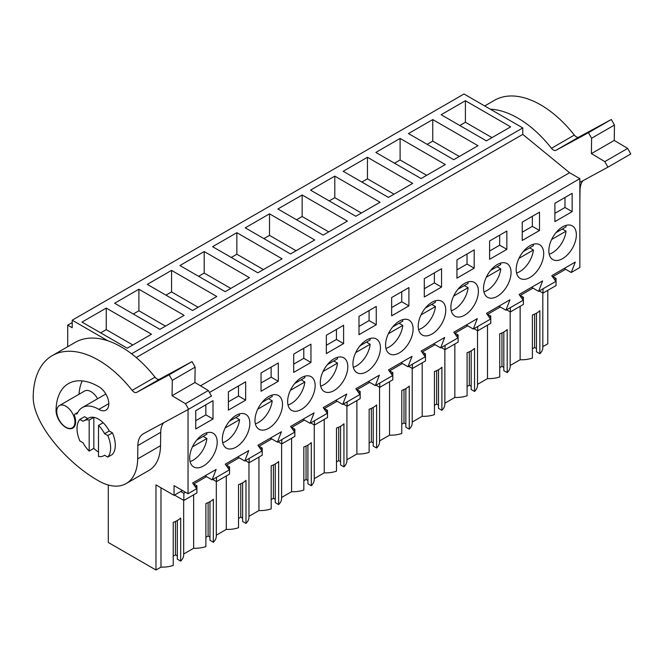 <?xml version="1.0" encoding="UTF-8"?>
<svg xmlns="http://www.w3.org/2000/svg" width="664" height="664" viewBox="0 0 664 664"><rect width="100%" height="100%" fill="white"/><g stroke="black" fill="none" stroke-linecap="round" stroke-linejoin="round"><path stroke-width="1" d="M547.783 290.351L547.783 343.794L542.812 346.666M72.202 322.555L67.711 325.152L72.202 327.742L72.202 320.197L464.003 93.998L522.775 127.928L522.775 134.394L569.563 172.715L200.462 385.809M564.242 268.455L571.239 272.497L579.855 267.526L579.855 178.657L569.563 172.715M520.144 306.303L520.144 359.755L510.168 365.515M503.827 332.017L503.827 370.661L507.196 372.612A21.265 12.276 0 0 0 510.168 366.354L510.168 311.848M499.735 367.64L501.959 366.354L503.827 367.433M477.516 384.365L487.492 378.604A21.265 12.276 0 0 0 499.735 376.92L499.735 333.834A21.265 12.276 180 0 0 507.196 329.527L507.196 372.612M471.174 350.866L471.174 389.511L474.544 391.461A21.265 12.276 0 0 0 477.516 385.203L477.516 330.697M467.082 386.489L469.307 385.203L471.174 386.282M444.863 403.214L454.84 397.454A21.265 12.276 0 0 0 467.082 395.769L467.082 352.684A21.265 12.276 180 0 0 474.544 348.376L474.544 391.461M438.522 369.715L438.522 408.36L441.9 410.31A21.265 12.276 0 0 0 444.863 404.052L444.863 349.546M434.43 405.339L436.655 404.052L438.522 405.131M412.211 422.063L422.188 416.303A21.265 12.276 0 0 0 434.43 414.618L434.43 371.533A21.265 12.276 180 0 0 441.9 367.225L441.9 410.31M405.87 388.564L405.87 427.218L409.248 429.16A21.265 12.276 0 0 0 412.211 422.902L412.211 368.396M401.786 424.188L404.002 422.902L405.87 423.981M379.567 440.921L389.544 435.161A21.265 12.276 0 0 0 401.786 433.467L401.786 390.382A21.265 12.276 180 0 0 409.248 386.074L409.248 429.16M373.218 407.414L373.218 446.067L376.596 448.009A21.265 12.276 0 0 0 379.567 441.759L379.567 387.253M369.134 443.037L371.359 441.759L373.218 442.83M346.915 459.77L356.892 454.01A21.265 12.276 0 0 0 369.134 452.325L369.134 409.231A21.265 12.276 180 0 0 376.596 404.924L376.596 448.009M340.574 426.263L340.574 464.916L343.944 466.867A21.265 12.276 0 0 0 346.915 460.608L346.915 406.102M336.482 461.887L338.706 460.608L340.574 461.688M314.263 478.619L324.239 472.859A21.265 12.276 0 0 0 336.482 471.174L336.482 428.081A21.265 12.276 180 0 0 343.944 423.773L343.944 466.867M307.922 445.121L307.922 483.765L311.291 485.716A21.265 12.276 0 0 0 314.263 479.458L314.263 424.952M303.83 480.744L306.054 479.458L307.922 480.537M281.611 497.469L291.587 491.709A21.265 12.276 0 0 0 303.83 490.024L303.83 446.938A21.265 12.276 180 0 0 311.291 442.622L311.291 485.716M275.269 463.97L275.269 502.615L278.648 504.565A21.265 12.276 0 0 0 281.611 498.307L281.611 443.801M271.186 499.594L273.402 498.307L275.269 499.386M248.967 516.318L258.943 510.558A21.265 12.276 0 0 0 271.186 508.873L271.186 465.788A21.265 12.276 180 0 0 278.648 461.48L278.648 504.565M242.617 482.819L242.617 521.464L245.995 523.415A21.265 12.276 0 0 0 248.967 517.156L248.967 462.65M238.534 518.443L240.758 517.156L242.617 518.235M216.315 535.167L226.291 529.407A21.265 12.276 0 0 0 238.534 527.722L238.534 484.637A21.265 12.276 180 0 0 245.995 480.329L245.995 523.415M209.973 501.669L209.973 540.313L213.343 542.264A21.265 12.276 0 0 0 216.315 536.006L216.315 481.5M205.881 537.292L208.106 536.006L209.973 537.085M183.662 554.017L193.639 548.256A21.265 12.276 0 0 0 205.881 546.572L205.881 503.486A21.265 12.276 180 0 0 213.343 499.179L213.343 542.264M177.321 520.518L177.321 559.171L180.691 561.113A21.265 12.276 0 0 0 183.662 554.855L183.662 500.349M173.229 556.141L175.454 554.855L177.321 555.934M182.451 490.497L174.051 495.344L155.974 484.903L155.974 570.002L160.987 567.114A21.265 12.276 0 0 0 173.229 565.421L173.229 522.336A21.265 12.276 180 0 0 180.691 518.028L180.691 561.113M155.974 570.002L108.29 542.471L108.29 485.019M536.471 313.167L536.471 351.812L539.849 353.763A21.265 12.276 0 0 0 542.812 347.504L542.812 292.998M532.387 348.791L534.611 347.504L536.471 348.583M520.144 359.755A21.265 12.276 0 0 0 532.387 358.07L532.387 314.985A21.265 12.276 180 0 0 539.849 310.669L539.849 353.763M67.711 325.152L67.711 346.699M72.202 320.197L107.9 340.815M522.775 127.928L131.563 353.787M465.406 100.729L441.145 114.731L486.388 140.851L510.649 126.849L465.406 100.729L465.406 122.276L459.803 125.504M269.501 213.833L245.248 227.835L290.492 253.955L314.744 239.953L269.501 213.833L269.501 235.371L263.907 238.608M302.153 194.984L347.397 221.104L323.136 235.106L277.892 208.986L302.153 194.984L302.153 216.522L296.551 219.759M204.197 251.531L179.944 265.534L225.187 291.654L249.44 277.652L204.197 251.531L204.197 273.078L198.602 276.307M236.849 232.682L282.092 258.802L257.839 272.804L212.596 246.684L236.849 232.682L236.849 254.229L231.255 257.458M400.101 138.427L375.849 152.429L421.092 178.55L445.345 164.547L400.101 138.427L400.101 159.974L394.507 163.203M432.754 119.578L408.493 133.58L453.744 159.7L477.997 145.698L432.754 119.578L432.754 141.125L427.151 144.354M334.797 176.126L380.04 202.254L355.788 216.256L310.544 190.136L334.797 176.126L334.797 197.673L329.203 200.901M367.449 157.277L343.197 171.279L388.44 197.407L412.693 183.397L367.449 157.277L367.449 178.823L361.855 182.052M138.9 289.23L114.648 303.232L159.891 329.361L184.144 315.35L138.9 289.23L138.9 310.777L133.298 314.006M171.553 270.381L216.796 296.501L192.535 310.503L147.292 284.383L171.553 270.381L171.553 291.928L165.95 295.156M151.492 334.208L106.248 308.079L81.996 322.09L127.239 348.21L151.492 334.208M522.775 134.394L136.244 357.547M579.855 178.657L209.467 392.49M571.239 272.497L575.281 262.081L551.776 275.651L555.818 281.403L538.587 291.347L542.629 280.93L519.124 294.501L523.166 300.252L505.935 310.196L509.977 299.788L486.471 313.358L490.513 319.102L473.291 329.045L477.325 318.637L453.827 332.207L457.861 337.951L449.254 342.923L440.639 347.894L444.681 337.486L421.175 351.057L425.209 356.8L416.602 361.772L407.986 366.744L412.029 356.336L388.523 369.906L392.565 375.65L375.334 385.601L379.376 375.185L355.871 388.755L359.913 394.507L342.69 404.451L346.724 394.034L323.219 407.605L327.261 413.357L310.038 423.3L314.08 412.883L290.575 426.454L294.608 432.206L286.001 437.178L277.386 442.149L281.428 431.741L257.923 445.312L261.965 451.055L244.734 460.999L248.776 450.59L225.27 464.161L229.312 469.904L212.09 479.848L216.124 469.44L192.618 483.01L196.66 488.754L188.045 493.726L188.045 409.555M572.152 211.642L572.152 193.332L554.896 203.292L554.896 221.61L572.152 211.642L564.989 207.5L554.896 213.327M441.552 287.047L424.296 297.007L424.296 278.697L441.552 268.729L441.552 287.047L434.38 282.906L424.296 288.732M489.6 240.999L489.6 259.309L506.856 249.34L506.856 231.031L489.6 240.999M456.948 259.848L456.948 278.158L474.204 268.198L474.204 249.88L456.948 259.848M458.044 289.164A19.455 11.238 120 0 0 454.915 316.147A19.455 11.238 120 0 0 471.241 309.432A19.455 11.238 120 0 0 474.37 282.449A19.455 11.238 120 0 0 458.044 289.164M294.791 383.418A19.455 11.238 120 0 0 291.662 410.402A19.455 11.238 120 0 0 307.988 403.687A19.455 11.238 120 0 0 311.117 376.695A19.455 11.238 120 0 0 294.791 383.418M327.443 364.569A19.455 11.238 120 0 0 324.314 391.553A19.455 11.238 120 0 0 340.64 384.838A19.455 11.238 120 0 0 343.769 357.846A19.455 11.238 120 0 0 327.443 364.569M405.936 347.131A19.455 11.238 120 0 0 409.074 320.148A19.455 11.238 120 0 0 392.748 326.862A19.455 11.238 120 0 0 389.61 353.854A19.455 11.238 120 0 0 405.936 347.131M391.644 297.547L391.644 315.856L408.908 305.897L408.908 287.587L391.644 297.547M376.256 324.746L358.992 334.706L358.992 316.396L376.256 306.436L376.256 324.746L369.084 320.604L358.992 326.431M310.951 362.444L310.951 344.135L293.695 354.095L293.695 372.413L310.951 362.444L303.78 358.311L293.695 364.129M343.603 343.595L326.348 353.563L326.348 335.245L343.603 325.285L343.603 343.595L336.432 339.453L326.348 345.28M522.244 222.141L539.508 212.181L539.508 230.491L522.244 240.459L522.244 222.141M360.096 345.712A19.455 11.238 120 0 0 356.958 372.703A19.455 11.238 120 0 0 373.292 365.988A19.455 11.238 120 0 0 376.422 338.997A19.455 11.238 120 0 0 360.096 345.712M503.893 290.583A19.455 11.238 120 0 0 507.022 263.591A19.455 11.238 120 0 0 490.696 270.314A19.455 11.238 120 0 0 487.567 297.298A19.455 11.238 120 0 0 503.893 290.583M523.348 251.465A19.455 11.238 120 0 0 520.211 278.448A19.455 11.238 120 0 0 536.537 271.734A19.455 11.238 120 0 0 539.674 244.742A19.455 11.238 120 0 0 523.348 251.465M438.589 328.282A19.455 11.238 120 0 0 441.726 301.298A19.455 11.238 120 0 0 425.392 308.013A19.455 11.238 120 0 0 422.262 335.005A19.455 11.238 120 0 0 438.589 328.282M245.655 400.151L245.655 381.833L228.391 391.801L228.391 410.111L245.655 400.151L238.484 396.01L228.391 401.836M278.299 381.294L261.043 391.262L261.043 372.952L278.299 362.984L278.299 381.294L271.136 377.16L261.043 382.979M275.336 422.536A19.455 11.238 120 0 0 278.473 395.545A19.455 11.238 120 0 0 262.147 402.268A19.455 11.238 120 0 0 259.01 429.251A19.455 11.238 120 0 0 275.336 422.536M213.003 419.001L195.747 428.961L195.747 410.651L213.003 400.683L213.003 419.001L205.832 414.859L195.747 420.685M196.843 439.966A19.455 11.238 120 0 0 193.714 466.958A19.455 11.238 120 0 0 210.04 460.235A19.455 11.238 120 0 0 213.169 433.252A19.455 11.238 120 0 0 196.843 439.966M556 232.616A19.455 11.238 120 0 0 552.863 259.599A19.455 11.238 120 0 0 569.189 252.884A19.455 11.238 120 0 0 572.326 225.893A19.455 11.238 120 0 0 556 232.616M229.495 421.117A19.455 11.238 120 0 0 226.358 448.1A19.455 11.238 120 0 0 242.684 441.386A19.455 11.238 120 0 0 245.821 414.402A19.455 11.238 120 0 0 229.495 421.117M227.876 467.871L229.561 466.9L229.561 474.071L216.497 481.607L216.497 477.3M226.532 465.945L226.532 465.049L239.14 457.77M260.529 449.022L262.214 448.051L262.214 455.222L249.149 462.758L249.149 458.45M259.176 447.096L259.176 446.2L271.792 438.921M293.181 430.172L294.857 429.201L294.857 436.373L281.802 443.909L281.802 439.601M291.828 428.247L291.828 427.35L304.436 420.063M325.833 411.315L327.51 410.352L327.51 417.515L314.454 425.06L314.454 420.752M324.48 409.397L324.48 408.501L337.088 401.214M358.477 392.466L360.162 391.494L360.162 398.666L347.098 406.21L347.098 401.903M357.132 390.548L357.132 389.643L369.74 382.364M391.129 373.616L392.814 372.645L392.814 379.816L379.75 387.361L379.75 383.045M389.776 371.699L389.776 370.794L402.392 363.515M423.781 354.767L425.466 353.796L425.466 360.967L412.402 368.503L412.402 364.196M422.428 352.841L422.428 351.945L435.044 344.666M456.434 335.918L458.11 334.947L458.11 342.118L445.054 349.654L445.054 345.346M455.081 333.992L455.081 333.096L467.688 325.817M489.086 317.068L490.762 316.097L490.762 323.268L477.706 330.805L477.706 326.497M487.733 315.143L487.733 314.246L500.341 306.967M521.73 298.219L523.415 297.248L523.415 304.419L510.35 311.956L510.35 307.648M520.385 296.293L520.385 295.397L532.993 288.11M554.382 279.361L556.067 278.399L556.067 285.562L543.003 293.106L543.003 288.798M553.029 277.444L553.029 276.539L565.645 269.26M174.051 495.344L174.051 485.65L188.045 493.726M195.233 486.72L196.909 485.749L196.909 492.92L183.853 500.457L183.853 493.294L185.571 492.298M193.88 484.795L193.88 483.898L206.487 476.619M534.611 347.504L534.611 314.105M491.991 137.622L465.406 122.276M531.59 287.304L538.587 291.347M564.989 207.5L564.989 197.474M543.003 293.106L539.276 290.948M556.067 278.399L553.029 276.647M160.987 567.114L160.987 487.799M97.625 398.74A12.865 7.428 -120 0 0 91.026 391.669A12.865 7.428 -120 0 0 84.602 391.03L59.411 405.571A12.865 7.428 -120 0 0 57.436 415.88A12.865 7.428 -120 0 0 65.844 427.209A12.865 7.428 -120 0 0 72.276 427.848A12.865 7.428 -120 0 0 74.243 417.54A12.865 7.428 -120 0 0 65.844 406.21A12.865 7.428 -120 0 0 59.411 405.571M175.454 554.855L175.454 521.464M193.639 548.256L193.639 494.813M98.496 456.467A20.119 11.612 -120 0 0 103.891 455.678A20.119 11.612 -120 0 0 104.572 455.23L107.792 457.089A23.746 13.712 -120 0 0 107.792 435.542L104.572 433.683A20.119 11.612 -120 0 0 98.496 425.425L98.496 456.467M98.496 425.425L103.161 422.736A20.119 11.612 -120 0 0 93.831 417.349L93.831 448.383A20.119 11.612 -120 0 0 98.496 451.985A20.119 11.612 -120 0 1 93.831 448.383L89.167 451.08A20.119 11.612 -120 0 1 83.091 442.822L79.863 440.962A23.746 13.712 -120 0 1 79.863 419.424L83.091 421.283A20.119 11.612 -120 0 1 83.772 420.827A20.119 11.612 -120 0 1 89.167 420.038L89.167 451.08M93.831 417.349L89.167 420.038M107.792 457.089L112.457 454.392A23.746 13.712 -120 0 0 112.457 432.853L109.236 430.986L104.572 433.683M183.853 493.294L180.732 491.493M183.853 500.457L174.524 495.078M196.909 485.749L193.88 483.998M205.093 475.814L212.09 479.848M205.832 414.859L205.832 404.824M106.248 308.079L106.248 329.626L100.654 332.855M132.833 344.973L106.248 329.626M87.706 418.561L84.527 416.726L79.863 419.424M112.457 432.853L107.792 435.542M498.946 306.154L505.935 310.196M539.508 230.491L532.337 226.358L522.244 232.176M532.337 226.358L532.337 216.323M510.35 311.956L506.624 309.797M523.415 297.248L520.385 295.497M487.492 378.604L487.492 325.152M459.339 156.472L432.754 141.125M501.959 366.354L501.959 332.954M466.294 325.003L473.291 329.045M506.856 249.34L499.685 245.207L489.6 251.025M499.685 245.207L499.685 235.172M477.706 330.805L473.971 328.655M490.762 316.097L487.733 314.346M454.84 397.454L454.84 344.002M426.686 175.321L400.101 159.974M469.307 385.203L469.307 351.812M433.642 343.861L440.639 347.894M474.204 268.198L467.033 264.056L456.948 269.874M467.033 264.056L467.033 254.022M445.054 349.654L441.319 347.504M458.11 334.947L455.081 333.195M422.188 416.303L422.188 362.859M394.034 194.17L367.449 178.823M436.655 404.052L436.655 370.661M400.99 362.71L407.986 366.744M434.38 282.906L434.38 272.871M412.402 368.503L408.667 366.354M425.466 353.796L422.428 352.044M389.544 435.161L389.544 381.709M361.39 213.019L334.797 197.673M404.002 422.902L404.002 389.511M368.337 381.559L375.334 385.601M408.908 305.897L401.737 301.755L391.644 307.581M401.737 301.755L401.737 291.72M379.75 387.361L376.023 385.203M392.814 372.645L389.776 370.894M356.892 454.01L356.892 400.558M328.738 231.877L302.153 216.522M371.359 441.759L371.359 408.36M335.693 400.409L342.69 404.451M369.084 320.604L369.084 310.569M347.098 406.21L343.371 404.052M360.162 391.494L357.132 389.743M324.239 472.859L324.239 419.407M296.086 250.726L269.501 235.371M338.706 460.608L338.706 427.209M303.041 419.258L310.038 423.3M336.432 339.453L336.432 329.427M314.454 425.06L310.719 422.902M327.51 410.352L324.48 408.601M291.587 491.709L291.587 438.257M263.434 269.576L236.849 254.229M306.054 479.458L306.054 446.059M270.389 438.107L277.386 442.149M303.78 358.311L303.78 348.276M281.802 443.909L278.067 441.751M294.857 429.201L291.828 427.45M258.943 510.558L258.943 457.106M230.781 288.425L204.197 273.078M273.402 498.307L273.402 464.908M237.737 456.956L244.734 460.999M271.136 377.16L271.136 367.126M249.149 462.758L245.423 460.608M262.214 448.051L259.176 446.299M226.291 529.407L226.291 475.955M198.138 307.274L171.553 291.928M240.758 517.156L240.758 483.765M238.484 396.01L238.484 385.975M216.497 481.607L212.77 479.458M229.561 466.9L226.532 465.149M165.485 326.124L138.9 310.777M208.106 536.006L208.106 502.615M579.855 182.368L607.942 167.154L604.813 161.609L591.392 153.616L591.607 138.245L588.47 132.7L555.992 150.288A5.279 3.046 -120 0 1 551.469 148.279A92.346 53.319 -120 0 0 490.339 109.203M484.703 105.95L494.497 100.297A92.346 53.319 60 0 1 574.327 135.082A5.279 3.046 60 0 0 578.842 137.091L611.328 119.503L614.457 125.048L614.25 140.419L627.663 148.412L630.8 153.957L607.942 167.154M604.813 161.609L627.663 148.412M591.392 153.616L614.25 140.419M591.607 138.245L614.457 125.048M588.47 132.7L611.328 119.503M579.855 190.344L580.029 190.236A26.386 15.231 60 0 1 582.951 180.691M580.029 190.236L579.855 203.25M549.211 254.179A19.455 11.238 120 0 0 566.06 231.163L562.325 229.005M555.926 232.699L566.06 226.847A19.455 11.238 120 0 0 565.803 225.445M551.618 239.496L566.06 231.163M516.567 273.028A19.455 11.238 120 0 0 533.408 250.013L529.673 247.855M523.274 251.556L533.408 245.705A19.455 11.238 120 0 0 533.159 244.294M518.974 258.346L533.408 250.013M483.915 291.878A19.455 11.238 120 0 0 500.756 268.862L497.029 266.704M490.621 270.406L500.756 264.554A19.455 11.238 120 0 0 500.507 263.143M486.322 277.195L500.756 268.862M451.263 310.727A19.455 11.238 120 0 0 468.103 287.711L464.377 285.553M457.969 289.255L468.103 283.403A19.455 11.238 120 0 0 467.854 281.993M453.67 296.044L468.103 287.711M418.611 329.585A19.455 11.238 120 0 0 435.459 306.56L431.724 304.411M425.317 308.104L435.459 302.253A19.455 11.238 120 0 0 435.202 300.842M421.017 314.894L435.459 306.56M385.958 348.434A19.455 11.238 120 0 0 402.807 325.41L399.072 323.26M392.673 326.954L402.807 321.102A19.455 11.238 120 0 0 402.55 319.699M388.374 333.743L402.807 325.41M353.314 367.283A19.455 11.238 120 0 0 370.155 344.259L366.428 342.109M360.021 345.803L370.155 339.951A19.455 11.238 120 0 0 369.906 338.549M355.721 352.601L370.155 344.259M320.662 386.133A19.455 11.238 120 0 0 337.503 363.117L333.776 360.959M327.369 364.652L337.503 358.801A19.455 11.238 120 0 0 337.254 357.398M323.069 371.45L337.503 363.117M288.01 404.982A19.455 11.238 120 0 0 304.859 381.966L301.124 379.808M294.716 383.51L304.859 377.658A19.455 11.238 120 0 0 304.602 376.247M290.417 390.299L304.859 381.966M255.358 423.831A19.455 11.238 120 0 0 272.207 400.815L268.472 398.657M262.072 402.359L272.207 396.508A19.455 11.238 120 0 0 271.949 395.097M257.765 409.148L272.207 400.815M222.714 442.68A19.455 11.238 120 0 0 239.555 419.665L235.82 417.507M229.42 421.208L239.555 415.357A19.455 11.238 120 0 0 239.306 413.946M225.121 427.998L239.555 419.665M190.062 461.538A19.455 11.238 120 0 0 206.902 438.514L203.176 436.364M196.768 440.058L206.902 434.206A19.455 11.238 120 0 0 206.653 432.795M192.469 446.847L206.902 438.514M83.772 420.827L88.436 418.137A20.119 11.612 -120 0 1 98.496 419.133A20.119 11.612 60 0 1 109.236 430.986M137.672 458.89L137.855 445.527A26.386 15.231 -120 0 1 143.316 433.791A26.386 15.231 -120 0 1 143.524 433.667L188.617 409.248L185.488 403.704L172.067 395.711L172.283 380.339L169.146 374.795L136.668 392.382A5.279 3.046 -120 0 1 132.144 390.374A92.346 53.319 -120 0 0 52.315 355.58A92.346 53.319 -120 0 0 33.2 396.682C32.768 423.524 66.616 462.617 97.874 480.437A55.411 31.988 -120 0 0 126.193 483.55A55.411 31.988 -120 0 0 137.672 458.89L160.522 445.693A55.411 31.988 60 0 1 149.051 470.353L126.193 483.55M75.015 414.012A2.639 1.527 -120 0 1 75.953 413.962A2.639 1.527 -120 0 0 76.891 413.921A2.639 1.527 -120 0 0 77.298 413.44A32.32 18.658 -120 0 1 82.328 407.572A32.32 18.658 -120 0 1 98.853 409.381A13.853 8.001 -120 0 0 105.933 410.153A13.853 8.001 -120 0 0 108.083 399.155A13.853 8.001 -120 0 0 99.16 386.938A60.026 34.661 -120 0 0 68.483 383.576A60.026 34.661 -120 0 0 56.05 410.286A13.853 8.001 -120 0 0 62.026 424.329A13.853 8.001 -120 0 0 72.774 428.114A13.853 8.001 -120 0 0 74.659 416.27A2.639 1.527 -120 0 1 75.015 414.012L77.804 412.402M52.315 355.58L75.173 342.392A92.346 53.319 60 0 1 155.002 377.177A5.279 3.046 60 0 0 159.526 379.185L192.004 361.598L195.133 367.142L194.925 382.514L208.338 390.507L211.476 396.051L188.617 409.248M185.488 403.704L208.338 390.507M172.067 395.711L194.925 382.514M172.283 380.339L195.133 367.142M169.146 374.795L192.004 361.598M82.328 407.572L105.186 394.374A32.32 18.658 60 0 1 105.85 394.018M79.024 394.25A60.026 34.661 60 0 1 82.17 380.895M137.855 445.527L160.705 432.33A26.386 15.231 60 0 1 163.626 422.785M160.705 432.33L160.522 445.693M551.469 148.279L574.327 135.082M555.992 150.288L578.842 137.091M132.144 390.374L155.002 377.177M136.668 392.382L159.526 379.185M98.853 409.381L108.796 403.637M75.953 413.962L77.456 413.099M56.05 410.286L56.872 409.812M104.621 455.255L103.891 455.678M74.343 426.653L72.276 427.848"/></g></svg>
